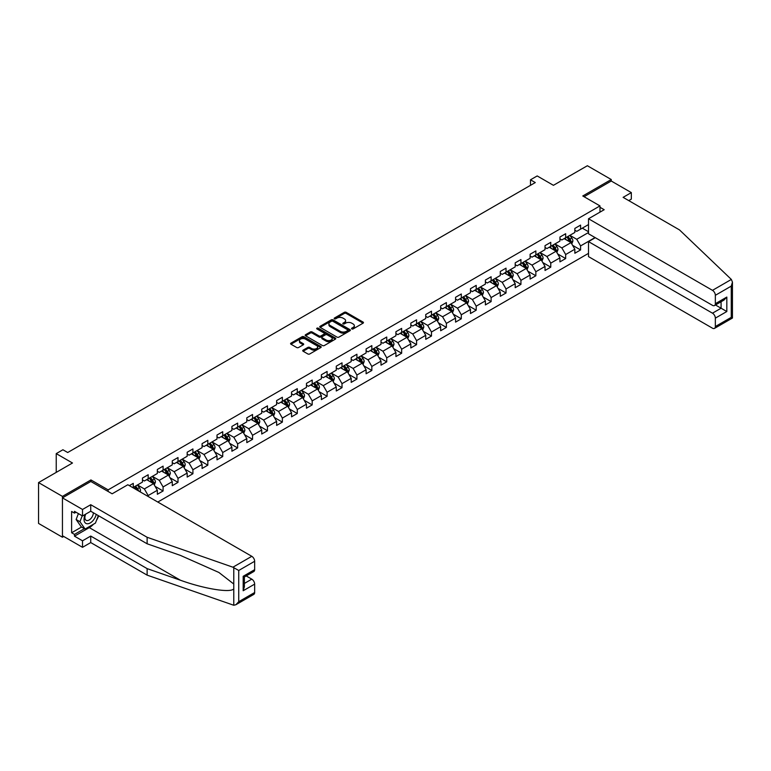 <?xml version="1.0" encoding="UTF-8"?>
<svg xmlns="http://www.w3.org/2000/svg" width="771" height="771" viewBox="0 0 771 771"><rect width="100%" height="100%" fill="white"/><g stroke="black" fill="none" stroke-linecap="round" stroke-linejoin="round"><path stroke-width="1.16" d="M351.788 328.928A0.925 0.54 0 0 0 353.108 328.928L363.074 323.165A1.33 0.761 0 0 0 363.459 322.625A1.33 0.761 0 0 0 363.074 322.085L346.189 312.332A1.33 0.761 0 0 0 344.309 312.332L334.344 318.095A0.925 0.54 0 0 0 335.655 318.847L336.946 318.105A4.25 2.448 0 0 1 342.95 318.105L344.358 318.915A4.25 2.448 0 0 1 345.601 320.649A4.25 2.448 0 0 1 344.358 322.384L343.066 323.126A0.925 0.54 0 0 0 344.377 323.887L345.668 323.145A4.25 2.448 0 0 1 351.672 323.145L353.079 323.955A4.25 2.448 0 0 1 354.323 325.69A4.25 2.448 0 0 1 353.079 327.424L351.788 328.167A0.925 0.54 0 0 0 351.788 328.928L351.788 328.167M303.119 350.14A1.33 0.761 0 0 0 302.733 350.689A1.33 0.761 0 0 0 303.119 351.229L307.86 353.966A1.33 0.761 0 0 0 309.74 353.966L320.803 347.567A1.33 0.761 0 0 0 321.199 347.027A1.33 0.761 0 0 0 320.803 346.487L303.919 336.734A1.33 0.761 0 0 0 302.039 336.734L290.975 343.134A1.33 0.761 0 0 0 290.58 343.673A1.33 0.761 0 0 0 290.975 344.213L296.7 347.519A1.33 0.761 0 0 0 298.57 347.519L303.311 344.782A1.33 0.761 0 0 0 303.697 344.242A1.33 0.761 0 0 0 303.311 343.702L300.468 342.064A3.547 2.053 0 0 1 299.437 340.609A3.547 2.053 0 0 1 301.625 338.72A3.547 2.053 0 0 1 305.489 339.163L316.611 345.581A3.547 2.053 0 0 1 317.652 347.027A3.547 2.053 0 0 1 315.455 348.926A3.547 2.053 0 0 1 311.59 348.482L309.74 347.413A1.33 0.761 0 0 0 307.86 347.413L303.119 350.14L303.119 351.229M628.75 200.614L631.333 199.12L631.333 192.605L611.258 181.021L611.258 179.527L587.367 165.736L553.433 185.319L537.185 175.942L530.496 179.807L535.276 182.563L67.703 452.519L62.923 449.753L56.235 453.618L56.235 472.382M90.93 481.547L90.93 479.938L62.441 496.389L38.55 482.588L72.484 463.005L56.235 453.618M90.93 479.938L108.133 489.874L599.983 205.905L599.983 212.141M611.258 179.527L582.78 195.979L599.983 205.905M337.043 337.12A1.33 0.761 0 0 0 338.912 337.12L349.986 330.73A1.33 0.761 0 0 0 350.371 330.181A1.33 0.761 0 0 0 349.986 329.641L333.101 319.888A1.33 0.761 0 0 0 331.222 319.888L320.148 326.287A1.33 0.761 0 0 0 319.763 326.827A1.33 0.761 0 0 0 320.148 327.367L337.043 337.12M317.286 329.121A0.925 0.54 0 0 1 318.23 329.256L335.375 339.163L324.321 345.543A1.33 0.761 0 0 1 322.451 345.543L305.567 335.79L305.567 334.71A1.33 0.761 0 0 0 305.171 335.25A1.33 0.761 0 0 0 305.567 335.79M305.567 334.71L310.299 331.973A1.33 0.761 0 0 1 312.178 331.973L319.021 335.925A1.33 0.761 0 0 0 320.9 335.925L324.042 334.113A1.33 0.761 0 0 0 324.437 333.573A1.33 0.761 0 0 0 324.042 333.024L316.91 328.909A0.925 0.54 0 0 1 318.23 328.157L335.395 338.064A1.33 0.761 0 0 1 335.78 338.604A1.33 0.761 0 0 1 335.395 339.144L335.395 338.064M62.441 496.389L62.441 537.223L38.55 523.422L38.55 482.588M108.133 491.474L108.133 489.874M157.785 502.046L588.514 253.36M588.514 224.563L580.582 229.141L580.582 225.113L574.848 228.418L574.848 232.447L565.673 237.747L565.673 233.719L559.939 237.034L559.939 241.063L550.764 246.354L550.764 242.325L545.03 245.641L545.03 249.669L535.855 254.96L535.855 250.932L530.111 254.247L530.111 258.275L520.936 263.576L520.936 259.548L515.201 262.853L515.201 266.882L506.027 272.182L506.027 268.154L500.292 271.459L500.292 275.488L491.117 280.789L491.117 276.76L485.383 280.075L485.383 284.104L476.208 289.395L476.208 285.366L470.474 288.682L470.474 292.71L461.299 298.011L461.299 293.982L455.565 297.288L455.565 301.316L446.39 306.617L446.39 302.589L440.655 305.894L440.655 309.923L431.481 315.223L431.481 311.195L425.746 314.51L425.746 318.539L416.571 323.83L416.571 319.801L410.827 323.116L410.827 327.145L401.652 332.436L401.652 328.407L395.918 331.723L395.918 335.751L386.743 341.052L386.743 337.023L381.009 340.329L381.009 344.358L371.834 349.658L371.834 345.63L366.1 348.935L366.1 352.964L356.925 358.264L356.925 354.236L351.19 357.551L351.19 361.58L342.016 366.871L342.016 362.842L336.281 366.158L336.281 370.186L327.106 375.487L327.106 371.458L321.372 374.764L321.372 378.792L312.197 384.093L312.197 380.064L306.463 383.37L306.463 387.399L297.288 392.699L297.288 388.671L291.554 391.986L291.554 396.015L282.369 401.305L282.369 397.277L276.635 400.592L276.635 404.621L267.46 409.912L267.46 405.883L261.726 409.199L261.726 413.227L252.551 418.528L252.551 414.499L246.816 417.805L246.816 421.833L237.641 427.134L237.641 423.106L231.907 426.411L231.907 430.44L222.732 435.74L222.732 431.712L216.998 435.027L216.998 439.056L207.823 444.347L207.823 440.318L202.089 443.633L202.089 447.662L192.914 452.962L192.914 448.934L187.18 452.24L187.18 456.268L178.005 461.569L178.005 457.54L172.27 460.846L172.27 464.874L163.086 470.175L163.086 466.147L157.351 469.462L157.351 473.49L148.177 478.781L148.177 474.753L142.442 478.068L142.442 482.097L133.267 487.388L133.267 483.359L129.355 485.624M595.058 237.555L580.582 245.91L580.582 249.939L574.848 253.254L574.848 249.226L565.673 254.526L565.673 258.555L559.939 261.861L559.939 257.832L550.764 263.133L550.764 267.161L545.03 270.467L545.03 266.438L535.855 271.739L535.855 275.767L530.111 279.083L530.111 275.054L520.936 280.345L520.936 284.374L515.201 287.689L515.201 283.661L506.027 288.961L506.027 292.99L500.292 296.295L500.292 292.267L491.117 297.567L491.117 301.596L485.383 304.902L485.383 300.873L476.208 306.174L476.208 310.202L470.474 313.518L470.474 309.489L461.299 314.78L461.299 318.809L455.565 322.124L455.565 318.095L446.39 323.386L446.39 327.415L440.655 330.73L440.655 326.702L431.481 332.002L431.481 336.031L425.746 339.336L425.746 335.308L416.571 340.609L416.571 344.637L410.827 347.943L410.827 343.914L401.652 349.215L401.652 353.243L395.918 356.559L395.918 352.53L386.743 357.821L386.743 361.85L381.009 365.165L381.009 361.136L371.834 366.437L371.834 370.465L366.1 373.771L366.1 369.743L356.925 375.043L356.925 379.072L351.19 382.377L351.19 378.349L342.016 383.65L342.016 387.678L336.281 390.993L336.281 386.965L327.106 392.256L327.106 396.284L321.372 399.6L321.372 395.571L312.197 400.862L312.197 404.891L306.463 408.206L306.463 404.177L297.288 409.478L297.288 413.507L291.554 416.812L291.554 412.784L282.369 418.084L282.369 422.113L276.635 425.419L276.635 421.39L267.46 426.691L267.46 430.719L261.726 434.034L261.726 430.006L252.551 435.297L252.551 439.325L246.816 442.641L246.816 438.612L237.641 443.913L237.641 447.941L231.907 451.247L231.907 447.219L222.732 452.519L222.732 456.548L216.998 459.853L216.998 455.825L207.823 461.125L207.823 465.154L202.089 468.469L202.089 464.441L192.914 469.732L192.914 473.76L187.18 477.076L187.18 473.047L178.005 478.338L178.005 482.367L172.27 485.682L172.27 481.653L163.086 486.954L163.086 490.982L157.351 494.288L157.351 490.26L148.177 495.56L148.177 496.495M146.654 479.668L153.535 483.639L144.36 488.939L137.479 484.969M142.442 479.89L144.36 480.988L148.177 478.781M144.36 488.939L148.177 495.56M153.535 483.639L157.351 490.26M161.563 471.062L168.444 475.032L159.269 480.333L152.388 476.353M157.351 471.283L159.269 472.382L163.086 470.175M159.269 480.333L163.086 486.954M168.444 475.032L172.27 481.653M176.472 462.446L183.353 466.426L174.179 471.717L167.297 467.746M172.27 462.667L174.179 463.776L178.005 461.569M174.179 471.717L178.005 478.338M183.353 466.426L187.18 473.047M191.381 453.84L198.263 457.81L189.088 463.111L182.207 459.14M187.18 454.061L189.088 455.169L192.914 452.962M189.088 463.111L192.914 469.732M198.263 457.81L202.089 464.441M206.291 445.233L213.172 449.204L203.997 454.505L197.116 450.534M202.089 445.455L203.997 446.554L207.823 444.347M203.997 454.505L207.823 461.125M213.172 449.204L216.998 455.825M221.2 436.627L228.081 440.598L218.906 445.898L212.025 441.918M216.998 436.849L218.906 437.947L222.732 435.74M218.906 445.898L222.732 452.519M228.081 440.598L231.907 447.219M236.109 428.021L242.99 431.991L233.815 437.282L226.934 433.312M231.907 428.233L233.815 429.341L237.641 427.134M233.815 437.282L237.641 443.913M242.99 431.991L246.816 438.612M251.018 419.405L257.909 423.385L248.725 428.676L241.843 424.705M246.816 419.626L248.725 420.735L252.551 418.528M248.725 428.676L252.551 435.297M257.909 423.385L261.726 430.006M265.937 410.798L272.818 414.769L263.643 420.07L256.762 416.099M261.726 411.02L263.643 412.119L267.46 409.912M263.643 420.07L267.46 426.691M272.818 414.769L276.635 421.39M280.846 402.192L287.728 406.163L278.553 411.463L271.671 407.493M276.635 402.414L278.553 403.512L282.369 401.305M278.553 411.463L282.369 418.084M287.728 406.163L291.554 412.784M295.756 393.586L302.637 397.557L293.462 402.857L286.581 398.877M291.554 393.808L293.462 394.906L297.288 392.699M293.462 402.857L297.288 409.478M302.637 397.557L306.463 404.177M310.665 384.97L317.546 388.95L308.371 394.241L301.49 390.271M306.463 385.192L308.371 386.3L312.197 384.093M308.371 394.241L312.197 400.862M317.546 388.95L321.372 395.571M325.574 376.364L332.455 380.334L323.28 385.635L316.399 381.664M321.372 376.585L323.28 377.694L327.106 375.487M323.28 385.635L327.106 392.256M332.455 380.334L336.281 386.965M340.483 367.757L347.364 371.728L338.19 377.029L331.308 373.058M336.281 367.979L338.19 369.078L342.016 366.871M338.19 377.029L342.016 383.65M347.364 371.728L351.19 378.349M355.392 359.151L362.274 363.122L353.099 368.422L346.218 364.442M351.19 359.373L353.099 360.471L356.925 358.264M353.099 368.422L356.925 375.043M362.274 363.122L366.1 369.743M370.302 350.545L377.192 354.515L368.008 359.806L361.127 355.836M366.1 350.757L368.008 351.865L371.834 349.658M368.008 359.806L371.834 366.437M377.192 354.515L381.009 361.136M385.221 341.929L392.102 345.909L382.927 351.2L376.046 347.229M381.009 342.151L382.927 343.259L386.743 341.052M382.927 351.2L386.743 357.821M392.102 345.909L395.918 352.53M400.13 333.323L407.011 337.293L397.836 342.594L390.955 338.623M395.918 333.544L397.836 334.643L401.652 332.436M397.836 342.594L401.652 349.215M407.011 337.293L410.827 343.914M415.039 324.716L421.92 328.687L412.745 333.988L405.864 330.017M410.827 324.938L412.745 326.037L416.571 323.83M412.745 333.988L416.571 340.609M421.92 328.687L425.746 335.308M429.948 316.11L436.829 320.081L427.654 325.381L420.773 321.401M425.746 316.332L427.654 317.43L431.481 315.223M427.654 325.381L431.481 332.002M436.829 320.081L440.655 326.702M444.857 307.494L451.739 311.474L442.564 316.765L435.682 312.795M440.655 307.716L442.564 308.824L446.39 306.617M442.564 316.765L446.39 323.386M451.739 311.474L455.565 318.095M459.767 298.888L466.648 302.858L457.473 308.159L450.592 304.188M455.565 299.109L457.473 300.218L461.299 298.011M457.473 308.159L461.299 314.78M466.648 302.858L470.474 309.489M474.676 290.281L481.557 294.252L472.382 299.553L465.501 295.582M470.474 290.503L472.382 291.602L476.208 289.395M472.382 299.553L476.208 306.174M481.557 294.252L485.383 300.873M489.585 281.675L496.476 285.646L487.291 290.946L480.41 286.966M485.383 281.897L487.291 282.996L491.117 280.789M487.291 290.946L491.117 297.567M496.476 285.646L500.292 292.267M504.504 273.069L511.385 277.04L502.21 282.331L495.329 278.36M500.292 273.281L502.21 274.389L506.027 272.182M502.21 282.331L506.027 288.961M511.385 277.04L515.201 283.661M519.413 264.453L526.294 268.433L517.119 273.724L510.238 269.754M515.201 264.675L517.119 265.783L520.936 263.576M517.119 273.724L520.936 280.345M526.294 268.433L530.111 275.054M534.322 255.847L541.203 259.817L532.029 265.118L525.147 261.147M530.111 256.068L532.029 257.167L535.855 254.96M532.029 265.118L535.855 271.739M541.203 259.817L545.03 266.438M549.231 247.24L556.113 251.211L546.938 256.512L540.057 252.541M545.03 247.462L546.938 248.561L550.764 246.354M546.938 256.512L550.764 263.133M556.113 251.211L559.939 257.832M564.141 238.634L571.022 242.605L561.847 247.905L554.966 243.925M559.939 238.856L561.847 239.954L565.673 237.747M561.847 247.905L565.673 254.526M571.022 242.605L574.848 249.226M588.514 232.505L576.756 239.289L569.875 235.319M582.298 228.149L588.514 231.734M574.848 230.24L576.756 231.348L580.582 229.141M576.756 239.289L580.582 245.91M62.441 537.223L63.733 536.481M530.496 179.807L530.496 185.319M572.602 245.332L580.582 249.939M557.693 253.948L565.673 258.555M542.784 262.554L550.764 267.161M527.865 271.161L535.855 275.767M512.956 279.767L520.936 284.374M498.047 288.373L506.027 292.99M483.138 296.989L491.117 301.596M468.228 305.595L476.208 310.202M453.319 314.202L461.299 318.809M438.41 322.808L446.39 327.415M423.501 331.424L431.481 336.031M408.582 340.03L416.571 344.637M393.673 348.637L401.652 353.243M378.763 357.243L386.743 361.85M363.854 365.849L371.834 370.465M348.945 374.465L356.925 379.072M334.036 383.071L342.016 387.678M319.127 391.678L327.106 396.284M304.217 400.284L312.197 404.891M289.298 408.9L297.288 413.507M274.389 417.506L282.369 422.113M259.48 426.112L267.46 430.719M244.571 434.719L252.551 439.325M229.662 443.325L237.641 447.941M214.752 451.941L222.732 456.548M199.843 460.547L207.823 465.154M184.934 469.154L192.914 473.76M170.015 477.76L178.005 482.367M155.106 486.376L163.086 490.982M352.164 329.053L353.079 328.523A4.25 2.448 0 0 0 354.323 326.788L354.323 325.69M345.601 320.649L345.601 321.758A4.25 2.448 0 0 1 344.358 323.492L343.432 324.022M363.054 323.184L346.189 313.44A1.33 0.761 0 0 0 344.309 313.44L334.71 318.982M349.967 330.74L333.101 320.996A1.33 0.761 0 0 0 331.222 320.996L320.167 327.376L320.148 326.287M347.644 330.566A0.925 0.54 0 0 0 347.644 329.805L332.812 321.247A0.925 0.54 0 0 0 331.501 321.247L330.142 322.027A4.25 2.448 0 0 0 328.899 323.762A4.25 2.448 0 0 0 330.142 325.497L340.271 331.347A4.25 2.448 0 0 0 346.275 331.347L347.644 330.566L347.644 331.665A0.925 0.54 0 0 0 347.914 331.289L347.914 330.181M328.899 323.762L328.899 324.87A4.25 2.448 0 0 0 330.142 326.605L330.142 325.497M347.644 331.665L346.275 332.455A4.25 2.448 0 0 1 340.271 332.455L330.142 326.605M305.576 335.799L310.299 333.072L310.299 331.973M324.437 333.573L324.437 334.672A1.33 0.761 0 0 1 324.042 335.212L320.9 337.033A1.33 0.761 0 0 1 319.021 337.033L312.178 333.072A1.33 0.761 0 0 0 310.299 333.072M326.133 340.03A3.547 2.053 0 0 0 329.998 340.474A3.547 2.053 0 0 0 332.195 338.575A3.547 2.053 0 0 0 331.154 337.129L327.232 334.865A1.33 0.761 0 0 0 325.362 334.865L322.211 336.686A1.33 0.761 0 0 0 321.825 337.226A1.33 0.761 0 0 0 322.211 337.765L326.133 340.03L326.133 341.129A3.547 2.053 0 0 0 329.998 341.572A3.547 2.053 0 0 0 332.195 339.683L332.195 338.575M321.825 337.226L321.825 338.324A1.33 0.761 0 0 0 322.211 338.874L322.211 337.765M326.133 341.129L322.211 338.874M317.652 347.027L317.652 348.135A3.547 2.053 0 0 1 315.455 350.024A3.547 2.053 0 0 1 311.59 349.581L309.74 348.511A1.33 0.761 0 0 0 307.86 348.511L303.138 351.239M299.437 340.609L299.437 341.717A3.547 2.053 0 0 0 300.468 343.162L300.468 342.064M303.311 343.702L303.311 344.782L300.468 343.162M320.803 346.487L320.803 347.567L303.919 337.843A1.33 0.761 0 0 0 302.039 337.843L290.995 344.223M571.774 243.915L572.911 241.044A3.585 2.072 -120 0 0 571.774 237.998L569.798 235.367M566.357 239.916L565.018 238.123M566.839 237.073L568.805 239.704A3.585 2.072 60 0 1 569.836 241.863L570.983 241.198A3.585 2.072 -120 0 0 569.952 239.049L567.986 236.408M567.09 236.928L569.277 239.848A1.821 1.05 60 0 1 569.605 240.407L570.983 241.198M85.253 514.392A8.789 5.069 120 0 0 87.152 523.76A8.789 5.069 120 0 0 96.211 514.392M85.726 514.122A6.014 3.47 120 0 0 86.121 520.309A6.014 3.47 120 0 0 86.998 520.579A6.014 3.47 120 0 0 93.378 512.754M98.322 515.606L95.421 523.095L85.099 529.051L81.273 526.844L76.117 519.509L78.411 513.602M85.099 529.051L79.943 521.716L82.227 515.809M76.117 519.509L79.943 521.716M731.351 279.439L732.45 282.119L731.265 286.118L715.343 295.303A4.057 2.342 -120 0 0 712.481 290.339L731.351 279.439L679.502 229.912L623.113 197.357L631.333 192.605M595.299 237.69L588.514 241.612L588.514 256.618L712.481 328.195A4.057 2.342 -120 0 0 714.505 328.388A4.057 2.342 -120 0 0 715.343 326.538L715.343 318.144A4.057 2.342 -120 0 0 712.481 313.18L721.087 308.217L726.822 311.523L715.343 318.144M588.514 241.612L712.481 313.18M599.983 207.283L604.185 209.712L588.514 218.762L588.514 233.777L712.481 305.345A4.057 2.342 -120 0 0 714.505 305.547A4.057 2.342 -120 0 0 715.343 303.687L715.343 295.303M588.514 218.762L712.481 290.339M611.258 181.021L584.071 196.721M715.488 304.979L721.087 308.217L721.087 301.75M715.343 303.687L726.822 297.066L723.95 300.092L714.505 305.547M715.343 326.538L731.265 317.344L731.862 317.7M93.513 524.193A15.208 8.78 -60 0 1 89.301 527.624L74.488 536.173L82.516 540.808L90.737 536.067L147.126 568.622L147.126 575.137L233.777 605.264L235.878 604.734L238.74 601.698L254.652 592.513A4.057 2.342 60 0 1 253.813 594.374L235.878 604.734M147.126 568.622L180.462 580.245C204.142 588.851 230.664 593.121 233.777 588.842L233.777 584.033L218.887 572.458L180.462 555.419L147.126 543.786L90.737 511.231L82.516 515.972L74.488 511.337L74.488 513.11L71.616 511.452L71.616 532.751L74.488 534.409L84.434 528.665M82.516 540.808L82.516 547.323L62.441 535.729L62.441 497.873L90.833 481.49L112.142 493.797L127.822 484.747L251.789 556.315A4.057 2.342 60 0 1 254.652 561.278L254.652 569.673A4.057 2.342 60 0 1 253.813 571.523L244.378 576.978L244.378 586.75L243.183 590.75L243.183 576.294C244.735 577.18 244.735 577.18 243.183 576.294L254.652 569.673M90.737 536.067L90.737 542.572L82.516 547.323M147.126 575.137L90.737 542.572M254.652 561.278L238.74 570.473L232.919 567.205L147.126 537.281L90.737 504.716L82.516 509.467L82.516 515.972M82.516 509.467L62.441 497.873M74.488 536.173L74.488 534.409M90.737 504.716L90.737 511.231M147.126 537.281L147.126 543.786M244.378 583.445L251.789 579.156A4.057 2.342 60 0 1 254.652 584.129L254.652 592.513M251.789 579.156L246.19 575.927M98.698 515.828A15.208 8.78 -60 0 1 96.539 520.213M76.021 512.223L74.488 513.11M71.616 532.751L81.562 527.017M556.864 252.522L558.002 249.659A3.585 2.072 -120 0 0 556.864 246.604L554.889 243.973M551.448 248.522L550.108 246.73M551.93 245.679L553.896 248.32A3.585 2.072 60 0 1 554.927 250.469L556.074 249.804A3.585 2.072 -120 0 0 555.043 247.655L553.077 245.024M552.171 245.535L554.368 248.464A1.821 1.05 60 0 1 554.696 249.014L556.074 249.804M541.955 261.128L543.092 258.266A3.585 2.072 -120 0 0 541.955 255.211L539.979 252.58M536.539 257.129L535.199 255.336M537.011 254.295L538.987 256.926A3.585 2.072 60 0 1 540.018 259.075L541.165 258.42A3.585 2.072 -120 0 0 540.134 256.261L538.158 253.63M537.262 254.151L539.449 257.071A1.821 1.05 60 0 1 539.787 257.62L541.165 258.42M527.046 269.734L528.183 266.872A3.585 2.072 -120 0 0 527.036 263.827L525.07 261.186M521.63 265.735L520.29 263.952M522.102 262.901L524.078 265.532A3.585 2.072 60 0 1 525.099 267.691L526.246 267.026A3.585 2.072 -120 0 0 525.224 264.867L523.249 262.236M522.352 262.757L524.54 265.677A1.821 1.05 60 0 1 524.878 266.236L526.246 267.026M512.137 278.341L513.274 275.478A3.585 2.072 -120 0 0 512.127 272.433L510.161 269.802M506.72 274.341L505.381 272.558M507.193 271.508L509.168 274.139A3.585 2.072 60 0 1 510.19 276.297L511.337 275.632A3.585 2.072 -120 0 0 510.315 273.483L508.34 270.843M507.443 271.363L509.631 274.283A1.821 1.05 60 0 1 509.968 274.842L511.337 275.632M497.228 286.957L498.365 284.094A3.585 2.072 -120 0 0 497.218 281.039L495.252 278.408M491.811 282.957L490.472 281.164M492.284 280.114L494.259 282.755A3.585 2.072 60 0 1 495.281 284.904L496.428 284.239A3.585 2.072 -120 0 0 495.406 282.09L493.43 279.459M492.534 279.969L494.722 282.89A1.821 1.05 60 0 1 495.049 283.449L496.428 284.239M482.318 295.563L483.456 292.701A3.585 2.072 -120 0 0 482.309 289.645L480.333 287.014M476.902 291.563L475.562 289.771M477.374 288.73L479.35 291.361A3.585 2.072 60 0 1 480.372 293.51L481.518 292.855A3.585 2.072 -120 0 0 480.497 290.696L478.521 288.065M477.625 288.585L479.813 291.505A1.821 1.05 60 0 1 480.14 292.055L481.518 292.855M467.409 304.169L468.546 301.307A3.585 2.072 -120 0 0 467.399 298.252L465.424 295.621M461.983 300.17L460.644 298.387M462.465 297.336L464.441 299.967A3.585 2.072 60 0 1 465.462 302.126L466.609 301.461A3.585 2.072 -120 0 0 465.588 299.302L463.612 296.671M462.716 297.192L464.903 300.112A1.821 1.05 60 0 1 465.231 300.661L466.609 301.461M452.5 312.775L453.627 309.913A3.585 2.072 -120 0 0 452.49 306.868L450.515 304.227M447.074 308.776L445.734 306.993M447.556 305.942L449.522 308.573A3.585 2.072 60 0 1 450.553 310.732L451.7 310.067A3.585 2.072 -120 0 0 450.669 307.908L448.703 305.277M447.806 305.798L449.994 308.718A1.821 1.05 60 0 1 450.322 309.277L451.7 310.067M437.581 321.391L438.718 318.519A3.585 2.072 -120 0 0 437.581 315.474L435.605 312.843M432.165 317.392L430.825 315.599M432.647 314.549L434.613 317.18A3.585 2.072 60 0 1 435.644 319.339L436.791 318.674A3.585 2.072 -120 0 0 435.76 316.524L433.794 313.884M432.897 314.404L435.085 317.324A1.821 1.05 60 0 1 435.413 317.883L436.791 318.674M422.672 329.998L423.809 327.135A3.585 2.072 -120 0 0 422.672 324.08L420.696 321.449M417.256 325.998L415.916 324.205M417.728 323.155L419.703 325.796A3.585 2.072 60 0 1 420.735 327.945L421.882 327.28A3.585 2.072 -120 0 0 420.85 325.131L418.884 322.5M417.978 323.01L420.166 325.94A1.821 1.05 60 0 1 420.503 326.49L421.882 327.28M407.763 338.604L408.9 335.742A3.585 2.072 -120 0 0 407.763 332.686L405.787 330.055M402.346 334.604L401.007 332.812M402.819 331.771L404.794 334.402A3.585 2.072 60 0 1 405.816 336.551L406.963 335.896A3.585 2.072 -120 0 0 405.941 333.737L403.965 331.106M403.069 331.626L405.257 334.547A1.821 1.05 60 0 1 405.594 335.096L406.963 335.896M392.853 347.21L393.991 344.348A3.585 2.072 -120 0 0 392.844 341.302L390.878 338.662M387.437 343.211L386.098 341.428M387.909 340.377L389.885 343.008A3.585 2.072 60 0 1 390.907 345.167L392.053 344.502A3.585 2.072 -120 0 0 391.032 342.343L389.056 339.712M388.16 340.233L390.348 343.153A1.821 1.05 60 0 1 390.685 343.712L392.053 344.502M377.944 355.816L379.081 352.954A3.585 2.072 -120 0 0 377.935 349.909L375.969 347.278M372.528 351.817L371.188 350.034M373 348.984L374.976 351.615A3.585 2.072 60 0 1 375.997 353.773L377.144 353.108A3.585 2.072 -120 0 0 376.123 350.959L374.147 348.319M373.251 348.839L375.438 351.759A1.821 1.05 60 0 1 375.776 352.318L377.144 353.108M363.035 364.432L364.172 361.57A3.585 2.072 -120 0 0 363.025 358.515L361.05 355.884M357.619 360.433L356.279 358.64M358.091 357.59L360.067 360.23A3.585 2.072 60 0 1 361.088 362.38L362.235 361.715A3.585 2.072 -120 0 0 361.214 359.565L359.238 356.934M358.342 357.445L360.529 360.365A1.821 1.05 60 0 1 360.857 360.924L362.235 361.715M348.126 373.039L349.263 370.176A3.585 2.072 -120 0 0 348.116 367.121L346.14 364.49M342.7 369.039L341.36 367.247M343.182 366.206L345.157 368.837A3.585 2.072 60 0 1 346.179 370.986L347.326 370.331A3.585 2.072 -120 0 0 346.304 368.172L344.329 365.541M343.432 366.061L345.62 368.981A1.821 1.05 60 0 1 345.948 369.531L347.326 370.331M333.217 381.645L334.344 378.783A3.585 2.072 -120 0 0 333.207 375.728L331.231 373.097M327.791 377.645L326.451 375.863M328.273 374.812L330.239 377.443A3.585 2.072 60 0 1 331.27 379.602L332.417 378.937A3.585 2.072 -120 0 0 331.385 376.778L329.419 374.147M328.523 374.667L330.711 377.588A1.821 1.05 60 0 1 331.038 378.137L332.417 378.937M318.298 390.251L319.435 387.389A3.585 2.072 -120 0 0 318.298 384.344L316.322 381.703M312.881 386.252L311.542 384.469M313.363 383.418L315.329 386.049A3.585 2.072 60 0 1 316.361 388.208L317.507 387.543A3.585 2.072 -120 0 0 316.476 385.384L314.51 382.753M313.614 383.274L315.802 386.194A1.821 1.05 60 0 1 316.129 386.753L317.507 387.543M303.389 398.867L304.526 395.995A3.585 2.072 -120 0 0 303.389 392.95L301.413 390.319M297.972 394.868L296.633 393.075M298.454 392.025L300.42 394.656A3.585 2.072 60 0 1 301.451 396.814L302.598 396.149A3.585 2.072 -120 0 0 301.567 394L299.601 391.36M298.695 391.88L300.883 394.8A1.821 1.05 60 0 1 301.22 395.359L302.598 396.149M288.479 407.474L289.617 404.611A3.585 2.072 -120 0 0 288.479 401.556L286.504 398.925M283.063 403.474L281.723 401.681M283.535 400.631L285.511 403.272A3.585 2.072 60 0 1 286.533 405.421L287.679 404.756A3.585 2.072 -120 0 0 286.658 402.607L284.682 399.976M283.786 400.486L285.974 403.416A1.821 1.05 60 0 1 286.311 403.965L287.679 404.756M273.57 416.08L274.707 413.217A3.585 2.072 -120 0 0 273.56 410.162L271.594 407.531M268.154 412.08L266.814 410.288M268.626 409.247L270.602 411.878A3.585 2.072 60 0 1 271.623 414.027L272.77 413.372A3.585 2.072 -120 0 0 271.749 411.213L269.773 408.582M268.877 409.102L271.064 412.022A1.821 1.05 60 0 1 271.402 412.572L272.77 413.372M258.661 424.686L259.798 421.824A3.585 2.072 -120 0 0 258.651 418.778L256.685 416.138M253.245 420.687L251.905 418.904M253.717 417.853L255.693 420.484A3.585 2.072 60 0 1 256.714 422.643L257.861 421.978A3.585 2.072 -120 0 0 256.839 419.819L254.864 417.188M253.967 417.709L256.155 420.629A1.821 1.05 60 0 1 256.492 421.188L257.861 421.978M243.752 433.302L244.889 430.43A3.585 2.072 -120 0 0 243.742 427.385L241.766 424.754M238.335 429.293L236.996 427.51M238.808 426.459L240.783 429.09A3.585 2.072 60 0 1 241.805 431.249L242.952 430.584A3.585 2.072 -120 0 0 241.93 428.435L239.954 425.794M239.058 426.315L241.246 429.235A1.821 1.05 60 0 1 241.574 429.794L242.952 430.584M228.842 441.908L229.98 439.046A3.585 2.072 -120 0 0 228.833 435.991L226.857 433.36M223.426 437.909L222.077 436.116M223.898 435.066L225.874 437.706A3.585 2.072 60 0 1 226.896 439.855L228.043 439.191A3.585 2.072 -120 0 0 227.021 437.041L225.045 434.41M224.149 434.921L226.337 437.841A1.821 1.05 60 0 1 226.664 438.4L228.043 439.191M213.933 450.515L215.07 447.652A3.585 2.072 -120 0 0 213.924 444.597L211.948 441.966M208.507 446.515L207.168 444.722M208.989 443.682L210.955 446.313A3.585 2.072 60 0 1 211.986 448.462L213.133 447.806A3.585 2.072 -120 0 0 212.102 445.648L210.136 443.017M209.24 443.537L211.427 446.457A1.821 1.05 60 0 1 211.755 447.007L213.133 447.806M199.014 459.121L200.152 456.259A3.585 2.072 -120 0 0 199.014 453.203L197.039 450.572M193.598 455.121L192.258 453.338M194.08 452.288L196.046 454.919A3.585 2.072 60 0 1 197.077 457.078L198.224 456.413A3.585 2.072 -120 0 0 197.193 454.254L195.227 451.623M194.331 452.143L196.518 455.063A1.821 1.05 60 0 1 196.846 455.613L198.224 456.413M184.105 467.727L185.242 464.865A3.585 2.072 -120 0 0 184.105 461.819L182.129 459.179M178.689 463.728L177.349 461.945M179.171 460.894L181.137 463.525A3.585 2.072 60 0 1 182.168 465.684L183.315 465.019A3.585 2.072 -120 0 0 182.284 462.87L180.318 460.229M179.412 460.75L181.609 463.67A1.821 1.05 60 0 1 181.937 464.229L183.315 465.019M169.196 476.343L170.333 473.471A3.585 2.072 -120 0 0 169.196 470.426L167.22 467.795M163.78 472.344L162.44 470.551M164.252 469.5L166.228 472.131A3.585 2.072 60 0 1 167.249 474.29L168.396 473.625A3.585 2.072 -120 0 0 167.374 471.476L165.399 468.835M164.502 469.356L166.69 472.276A1.821 1.05 60 0 1 167.028 472.835L168.396 473.625M154.287 484.949L155.424 482.087A3.585 2.072 -120 0 0 154.277 479.032L152.311 476.401M148.87 480.95L147.531 479.157M149.343 478.107L151.318 480.747A3.585 2.072 60 0 1 152.34 482.897L153.487 482.232A3.585 2.072 -120 0 0 152.465 480.082L150.49 477.451M149.593 477.962L151.781 480.892A1.821 1.05 60 0 1 152.118 481.441L153.487 482.232M140.12 491.84L140.515 490.693A3.585 2.072 -120 0 0 139.368 487.638L137.402 485.007M138.597 490.963L138.578 490.848A3.585 2.072 -120 0 0 137.556 488.689L135.58 486.058M134.684 486.578L136.872 489.498A1.821 1.05 60 0 1 137.209 490.048L138.578 490.848M134.433 486.723L136.409 489.354A3.585 2.072 60 0 1 136.785 489.922M353.079 328.523L353.079 327.424M343.066 323.887L343.066 323.126M344.358 323.492L344.358 322.384M334.344 318.847L334.344 318.095M344.309 313.44L344.309 312.332M346.189 313.44L346.189 312.332M363.074 323.165L363.074 322.085M331.222 320.996L331.222 319.888M333.101 320.996L333.101 319.888M349.986 330.73L349.986 329.641M340.271 332.455L340.271 331.347M346.275 332.455L346.275 331.347M312.178 333.072L312.178 331.973M319.021 337.033L319.021 335.925M320.9 337.033L320.9 335.925M324.042 335.212L324.042 334.113M318.23 329.256L318.23 328.157M307.86 348.511L307.86 347.413M309.74 348.511L309.74 347.413M311.59 349.581L311.59 348.482M290.975 344.213L290.975 343.134M302.039 337.843L302.039 336.734M303.919 337.843L303.919 336.734M570.665 242.402L572.892 241.121M569.952 239.049L571.774 237.998M567.408 240.513L568.805 239.704M731.265 317.344L731.265 286.118M726.822 297.066L726.822 311.523M233.777 605.264L233.777 588.842M233.777 584.033L233.777 567.601M238.74 570.473L238.74 601.698M254.652 584.129L243.183 590.75M232.919 567.205L251.789 556.315M89.301 527.624L180.462 580.245M555.756 251.009L557.982 249.727M555.043 247.655L556.864 246.604M552.499 249.129L553.896 248.32M540.847 259.615L543.073 258.333M540.134 256.261L541.955 255.211M537.589 257.736L538.987 256.926M525.938 268.221L528.164 266.939M525.224 264.867L527.036 263.827M522.68 266.342L524.078 265.532M511.028 276.837L513.255 275.546M510.315 273.483L512.127 272.433M507.771 274.948L509.168 274.139M496.119 285.443L498.336 284.162M495.406 282.09L497.218 281.039M492.852 283.555L494.259 282.755M481.21 294.05L483.427 292.768M480.497 290.696L482.309 289.645M477.943 292.17L479.35 291.361M466.301 302.656L468.517 301.374M465.588 299.302L467.399 298.252M463.034 300.777L464.441 299.967M451.382 311.262L453.608 309.981M450.669 307.908L452.49 306.868M448.124 309.383L449.522 308.573M436.473 319.878L438.699 318.596M435.76 316.524L437.581 315.474M433.215 317.989L434.613 317.18M421.564 328.485L423.79 327.203M420.85 325.131L422.672 324.08M418.306 326.605L419.703 325.796M406.654 337.091L408.881 335.809M405.941 333.737L407.763 332.686M403.397 335.212L404.794 334.402M391.745 345.697L393.971 344.415M391.032 342.343L392.844 341.302M388.488 343.818L389.885 343.008M376.836 354.313L379.053 353.022M376.123 350.959L377.935 349.909M373.569 352.424L374.976 351.615M361.927 362.919L364.143 361.638M361.214 359.565L363.025 358.515M358.66 361.03L360.067 360.23M347.017 371.526L349.234 370.244M346.304 368.172L348.116 367.121M343.75 369.646L345.157 368.837M332.099 380.132L334.325 378.85M331.385 376.778L333.207 375.728M328.841 378.253L330.239 377.443M317.189 388.738L319.416 387.456M316.476 385.384L318.298 384.344M313.932 386.859L315.329 386.049M302.28 397.354L304.506 396.072M301.567 394L303.389 392.95M299.023 395.465L300.42 394.656M287.371 405.96L289.597 404.679M286.658 402.607L288.479 401.556M284.113 404.081L285.511 403.272M272.462 414.567L274.688 413.285M271.749 411.213L273.56 410.162M269.204 412.687L270.602 411.878M257.553 423.173L259.769 421.891M256.839 419.819L258.651 418.778M254.285 421.294L255.693 420.484M242.643 431.789L244.86 430.497M241.93 428.435L243.742 427.385M239.376 429.9L240.783 429.09M227.734 440.395L229.951 439.113M227.021 437.041L228.833 435.991M224.467 438.506L225.874 437.706M212.815 449.001L215.042 447.72M212.102 445.648L213.924 444.597M209.558 447.122L210.955 446.313M197.906 457.608L200.132 456.326M197.193 454.254L199.014 453.203M194.649 455.728L196.046 454.919M182.997 466.224L185.223 464.932M182.284 462.87L184.105 461.819M179.739 464.335L181.137 463.525M168.088 474.83L170.314 473.548M167.374 471.476L169.196 470.426M164.83 472.941L166.228 472.131M153.178 483.436L155.405 482.154M152.465 480.082L154.277 479.032M149.921 481.557L151.318 480.747M139.368 491.406L140.486 490.761M137.556 488.689L139.368 487.638M732.45 282.119L732.45 318.038L714.505 328.388"/></g></svg>
